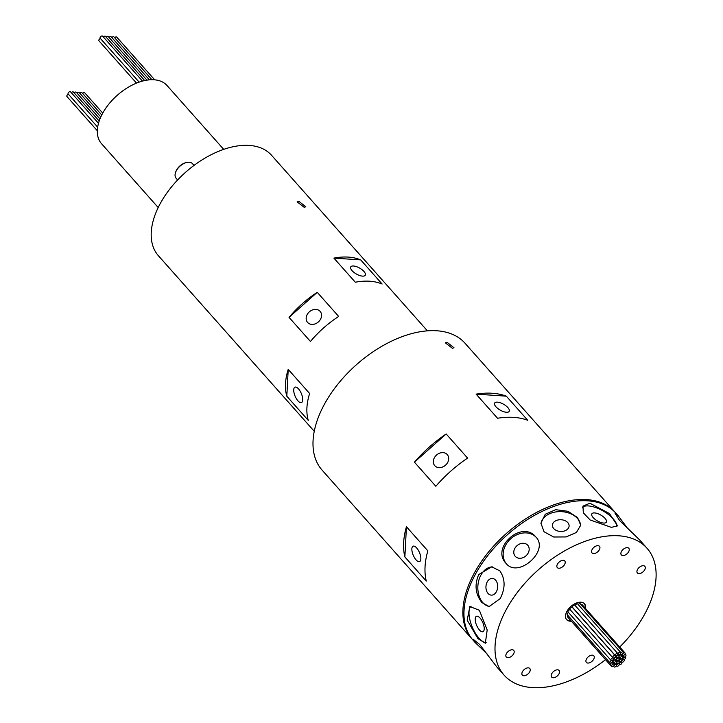 <?xml version="1.0" encoding="UTF-8"?>
<svg xmlns="http://www.w3.org/2000/svg" width="723" height="723" viewBox="0 0 723 723"><rect width="100%" height="100%" fill="white"/><g stroke="black" fill="none" stroke-linecap="round" stroke-linejoin="round"><path stroke-width="1.08" d="M452.363 348.269L445.341 342.829L447.013 342.232L453.99 347.763L452.363 348.269M175.544 172.481L175.806 171.74A9.95 5.838 -41.6 0 1 176.665 169.86A9.95 5.838 -41.6 0 1 186.082 162.621L186.85 162.449A10.953 6.417 138.4 0 0 176.493 170.42A10.953 6.417 138.4 0 0 175.544 172.481A10.953 6.417 138.4 0 0 176.096 178.21L177.641 179.955M616.999 662.241A1.591 0.931 138.4 0 0 616.945 663.38A1.591 0.931 138.4 0 0 619.268 662.395A1.591 0.931 138.4 0 0 619.322 661.265A1.591 0.931 138.4 0 0 616.999 662.241M619.475 660.144A1.591 0.931 138.4 0 0 619.412 661.283A1.591 0.931 138.4 0 0 621.735 660.298A1.591 0.931 138.4 0 0 621.798 659.168A1.591 0.931 138.4 0 0 619.475 660.144M620.397 657.596A1.591 0.931 138.4 0 0 620.334 658.734A1.591 0.931 138.4 0 0 622.666 657.749A1.591 0.931 138.4 0 0 622.72 656.62A1.591 0.931 138.4 0 0 620.397 657.596M619.231 656.095A1.591 0.931 138.4 0 0 619.168 657.225A1.591 0.931 138.4 0 0 621.491 656.249A1.591 0.931 138.4 0 0 621.554 655.11A1.591 0.931 138.4 0 0 619.231 656.095M616.656 656.511A1.591 0.931 138.4 0 0 616.592 657.65A1.591 0.931 138.4 0 0 618.915 656.665A1.591 0.931 138.4 0 0 618.978 655.535A1.591 0.931 138.4 0 0 616.656 656.511M614.179 658.608A1.591 0.931 138.4 0 0 614.125 659.747A1.591 0.931 138.4 0 0 616.448 658.761A1.591 0.931 138.4 0 0 616.502 657.632A1.591 0.931 138.4 0 0 614.179 658.608M613.258 661.156A1.591 0.931 138.4 0 0 613.194 662.295A1.591 0.931 138.4 0 0 615.517 661.31A1.591 0.931 138.4 0 0 615.58 660.18A1.591 0.931 138.4 0 0 613.258 661.156M614.035 665.702A1.591 0.931 138.4 0 0 613.981 666.841A1.591 0.931 138.4 0 0 616.303 665.856A1.591 0.931 138.4 0 0 616.358 664.726A1.591 0.931 138.4 0 0 614.035 665.702M616.764 664.952A1.591 0.931 138.4 0 0 616.701 666.091A1.591 0.931 138.4 0 0 619.033 665.106A1.591 0.931 138.4 0 0 619.087 663.976A1.591 0.931 138.4 0 0 616.764 664.952M619.503 663.235A1.591 0.931 138.4 0 0 619.448 664.374A1.591 0.931 138.4 0 0 621.771 663.389A1.591 0.931 138.4 0 0 621.825 662.259A1.591 0.931 138.4 0 0 619.503 663.235M621.78 660.858A1.591 0.931 138.4 0 0 621.726 661.988A1.591 0.931 138.4 0 0 624.048 661.012A1.591 0.931 138.4 0 0 624.103 659.873A1.591 0.931 138.4 0 0 621.78 660.858M623.199 658.219A1.591 0.931 138.4 0 0 623.145 659.358A1.591 0.931 138.4 0 0 625.467 658.373A1.591 0.931 138.4 0 0 625.522 657.243A1.591 0.931 138.4 0 0 623.199 658.219M623.515 655.779A1.591 0.931 138.4 0 0 623.461 656.918A1.591 0.931 138.4 0 0 625.784 655.933A1.591 0.931 138.4 0 0 625.838 654.803A1.591 0.931 138.4 0 0 623.515 655.779M622.684 653.972A1.591 0.931 138.4 0 0 622.62 655.101A1.591 0.931 138.4 0 0 624.943 654.116A1.591 0.931 138.4 0 0 625.006 652.986A1.591 0.931 138.4 0 0 622.684 653.972M620.831 653.086A1.591 0.931 138.4 0 0 620.768 654.225A1.591 0.931 138.4 0 0 623.09 653.24A1.591 0.931 138.4 0 0 623.154 652.11A1.591 0.931 138.4 0 0 620.831 653.086M618.282 653.294A1.591 0.931 138.4 0 0 618.228 654.432A1.591 0.931 138.4 0 0 620.551 653.447A1.591 0.931 138.4 0 0 620.605 652.318A1.591 0.931 138.4 0 0 618.282 653.294M620.605 652.318L577.785 604.076A1.591 0.931 138.4 0 0 575.463 605.052A1.591 0.931 138.4 0 0 575.255 605.639M615.49 654.559A1.591 0.931 138.4 0 0 615.436 655.689A1.591 0.931 138.4 0 0 617.758 654.713A1.591 0.931 138.4 0 0 617.813 653.574A1.591 0.931 138.4 0 0 615.49 654.559M617.813 653.574L574.984 605.332A1.591 0.931 138.4 0 0 572.661 606.317A1.591 0.931 138.4 0 0 572.607 607.447L615.436 655.689M612.923 656.647A1.591 0.931 138.4 0 0 612.869 657.785A1.591 0.931 138.4 0 0 615.192 656.8A1.591 0.931 138.4 0 0 615.246 655.671A1.591 0.931 138.4 0 0 612.923 656.647M615.246 655.671L572.426 607.428A1.591 0.931 138.4 0 0 570.104 608.414A1.591 0.931 138.4 0 0 570.04 609.543L612.869 657.785M611.034 659.213A1.591 0.931 138.4 0 0 610.98 660.352A1.591 0.931 138.4 0 0 613.303 659.367A1.591 0.931 138.4 0 0 613.357 658.237A1.591 0.931 138.4 0 0 611.034 659.213M570.302 609.832A1.591 0.931 138.4 0 0 568.215 610.971A1.591 0.931 138.4 0 0 568.151 612.11L610.98 660.352M610.149 661.807A1.591 0.931 138.4 0 0 610.085 662.946A1.591 0.931 138.4 0 0 612.408 661.961A1.591 0.931 138.4 0 0 612.471 660.831A1.591 0.931 138.4 0 0 610.149 661.807M568.513 612.508A1.591 0.931 138.4 0 0 567.32 613.565A1.591 0.931 138.4 0 0 567.266 614.704L610.085 662.946M610.411 663.985A1.591 0.931 138.4 0 0 610.357 665.115A1.591 0.931 138.4 0 0 612.679 664.139A1.591 0.931 138.4 0 0 612.733 663A1.591 0.931 138.4 0 0 610.411 663.985M567.853 615.372A1.591 0.931 138.4 0 0 567.591 615.743A1.591 0.931 138.4 0 0 567.528 616.873L610.357 665.115M614.423 662.666A1.591 0.931 138.4 0 0 614.369 663.795A1.591 0.931 138.4 0 0 616.692 662.819A1.591 0.931 138.4 0 0 616.746 661.681A1.591 0.931 138.4 0 0 614.423 662.666M611.785 665.359A1.591 0.931 138.4 0 0 611.73 666.498A1.591 0.931 138.4 0 0 614.053 665.512A1.591 0.931 138.4 0 0 614.116 664.383A1.591 0.931 138.4 0 0 611.785 665.359M616.827 659.376A1.591 0.931 138.4 0 0 616.764 660.515A1.591 0.931 138.4 0 0 619.096 659.53A1.591 0.931 138.4 0 0 619.15 658.4A1.591 0.931 138.4 0 0 616.827 659.376M136.511 83.127L98.961 40.831A1.591 0.931 -41.6 0 1 99.015 39.693A1.591 0.931 -41.6 0 1 100.461 38.545M139.159 82.133L100.208 38.265A1.591 0.931 -41.6 0 1 100.271 37.135A1.591 0.931 -41.6 0 1 102.594 36.15L142.494 81.103M97.668 127.167L68.197 93.972A1.591 0.931 -41.6 0 1 68.26 92.833A1.591 0.931 -41.6 0 1 70.583 91.857L98.5 123.308M97.334 130.755L66.95 96.53A1.591 0.931 -41.6 0 1 67.004 95.4A1.591 0.931 -41.6 0 1 68.45 94.252M304.166 207.293L297.135 201.871L298.816 201.265L305.784 206.796L304.166 207.293M529.598 672.038A4.98 2.919 138.4 0 0 529.787 668.495A4.98 2.919 138.4 0 0 522.521 671.568A4.98 2.919 138.4 0 0 522.34 675.101A4.98 2.919 138.4 0 0 529.598 672.038M558.915 674.008A4.98 2.919 138.4 0 0 559.096 670.465A4.98 2.919 138.4 0 0 551.83 673.538A4.98 2.919 138.4 0 0 551.649 677.08A4.98 2.919 138.4 0 0 558.915 674.008M593.628 659.349A4.98 2.919 138.4 0 0 593.818 655.806A4.98 2.919 138.4 0 0 586.552 658.87A4.98 2.919 138.4 0 0 586.371 662.413A4.98 2.919 138.4 0 0 593.628 659.349M513.556 653.963A4.98 2.919 138.4 0 0 513.737 650.42A4.98 2.919 138.4 0 0 506.48 653.484A4.98 2.919 138.4 0 0 506.29 657.026A4.98 2.919 138.4 0 0 513.556 653.963M628.603 551.83A4.98 2.919 138.4 0 0 628.784 548.287A4.98 2.919 138.4 0 0 621.527 551.351A4.98 2.919 138.4 0 0 621.337 554.893A4.98 2.919 138.4 0 0 628.603 551.83M599.295 549.86A4.98 2.919 138.4 0 0 599.475 546.317A4.98 2.919 138.4 0 0 592.209 549.381A4.98 2.919 138.4 0 0 592.029 552.923A4.98 2.919 138.4 0 0 599.295 549.86M564.573 564.518A4.98 2.919 138.4 0 0 564.753 560.976A4.98 2.919 138.4 0 0 557.496 564.048A4.98 2.919 138.4 0 0 557.306 567.591A4.98 2.919 138.4 0 0 564.573 564.518M644.645 569.905A4.98 2.919 138.4 0 0 644.835 566.362A4.98 2.919 138.4 0 0 637.569 569.426A4.98 2.919 138.4 0 0 637.388 572.968A4.98 2.919 138.4 0 0 644.645 569.905M585.503 608.486A11.948 7.004 138.4 0 0 584.491 603.768A11.948 7.004 138.4 0 0 567.067 611.125A11.948 7.004 138.4 0 0 566.633 619.629A11.948 7.004 138.4 0 0 571.342 621.174M585.07 608.007A11.948 7.004 138.4 0 0 584.274 603.533M353.511 265.992A8.36 3.389 29.7 0 0 350.745 266.923A8.36 3.389 29.7 0 0 353.954 272.417A8.36 3.389 29.7 0 0 362.503 276.123A8.36 3.389 29.7 0 0 365.269 275.201A8.36 3.389 29.7 0 0 362.06 269.706A8.36 3.389 29.7 0 0 353.511 265.992M307.6 322.449A8.36 6.769 -41.6 0 0 318.355 321.961A8.36 6.769 -41.6 0 0 320.108 311.351A8.36 6.769 -41.6 0 0 309.363 311.83A8.36 6.769 -41.6 0 0 307.6 322.449M297.921 400.813A8.36 3.389 -112.9 0 0 301.482 402.566A8.36 3.389 -112.9 0 0 302.431 396.936A8.36 3.389 -112.9 0 0 298.536 388.911A8.36 3.389 -112.9 0 0 294.975 387.157A8.36 3.389 -112.9 0 0 294.026 392.797A8.36 3.389 -112.9 0 0 297.921 400.813M497.433 402.142A8.36 3.389 29.7 0 0 494.659 403.063A8.36 3.389 29.7 0 0 497.867 408.558A8.36 3.389 29.7 0 0 506.425 412.273A8.36 3.389 29.7 0 0 509.191 411.351A8.36 3.389 29.7 0 0 505.983 405.856A8.36 3.389 29.7 0 0 497.433 402.142M434.758 465.675A8.36 6.769 -41.6 0 0 445.504 465.196A8.36 6.769 -41.6 0 0 447.257 454.577A8.36 6.769 -41.6 0 0 436.511 455.065A8.36 6.769 -41.6 0 0 434.758 465.675M416.05 559.855A8.36 3.389 -112.9 0 0 419.611 561.608A8.36 3.389 -112.9 0 0 420.56 555.969A8.36 3.389 -112.9 0 0 416.665 547.953A8.36 3.389 -112.9 0 0 413.104 546.199A8.36 3.389 -112.9 0 0 412.155 551.839A8.36 3.389 -112.9 0 0 416.05 559.855M479.412 629.932A8.36 3.389 -112.9 0 0 482.973 631.685A8.36 3.389 -112.9 0 0 483.922 626.046A8.36 3.389 -112.9 0 0 480.027 618.029A8.36 3.389 -112.9 0 0 476.466 616.276A8.36 3.389 -112.9 0 0 475.517 621.916A8.36 3.389 -112.9 0 0 479.412 629.932M496.312 591.848A8.36 5.865 -86.2 0 0 497.261 583.262A8.36 5.865 -86.2 0 0 492.381 578.445A8.36 5.865 -86.2 0 0 487.32 581.726A8.36 5.865 -86.2 0 0 486.371 590.311A8.36 5.865 -86.2 0 0 491.26 595.128A8.36 5.865 -86.2 0 0 496.312 591.848M515.228 556.321A8.36 6.769 -41.6 0 0 525.973 555.842A8.36 6.769 -41.6 0 0 527.727 545.223A8.36 6.769 -41.6 0 0 516.981 545.711A8.36 6.769 -41.6 0 0 515.228 556.321M553.71 528.567A8.36 5.865 3 0 0 562.946 531.315A8.36 5.865 3 0 0 569.1 526.028A8.36 5.865 3 0 0 567.799 522.621A8.36 5.865 3 0 0 558.554 519.873A8.36 5.865 3 0 0 552.399 525.16A8.36 5.865 3 0 0 553.71 528.567M594.622 512.923A8.36 3.389 29.7 0 0 591.857 513.845A8.36 3.389 29.7 0 0 595.065 519.34A8.36 3.389 29.7 0 0 603.615 523.054A8.36 3.389 29.7 0 0 606.38 522.133A8.36 3.389 29.7 0 0 603.172 516.638A8.36 3.389 29.7 0 0 594.622 512.923M486.922 653.728L475.192 642.575L473.213 639.277L479.71 644.518L496.602 666.696L504.094 675.137A95.563 56.033 -41.6 0 1 507.609 607.13A95.563 56.033 -41.6 0 1 647.022 548.251A95.563 56.033 -41.6 0 1 643.506 616.267A95.563 56.033 -41.6 0 1 619.728 647.04M479.367 610.266L487.194 629.968L485.341 643.217L477.903 638.608L467.185 620.153L469.851 606.543L479.367 610.266M471.089 606.19A19.91 8.061 -112.9 0 0 469.977 620.217A19.91 8.061 -112.9 0 0 478.988 638.147A19.91 8.061 -112.9 0 0 486.163 642.584M499.918 570.917C505.395 579.15 505.458 588.405 500.117 598.689L489.082 606.552L481.889 602.539C475.409 594.261 474.351 584.934 478.707 574.568L491.757 566.832L499.918 570.917M492.49 566.904A19.91 13.963 -86.2 0 0 478.789 580.433A19.91 13.963 -86.2 0 0 482.801 602.602A19.91 13.963 -86.2 0 0 489.742 606.57M535.87 536.99C549.715 550.727 518.093 578.807 506.091 563.425C490.474 547.709 522.051 519.602 535.87 536.99M577.569 517.596L580.705 525.214L576.466 532.426L566.091 536.936L553.673 536.999L544.03 531.757L540.94 523.163L545.259 514.261L555.635 509.697L567.962 511.288L577.569 517.596M580.641 525.874A19.91 13.963 3 0 0 577.523 518.508A19.91 13.963 3 0 0 555.987 511.902A19.91 13.963 3 0 0 540.931 523.895M611.36 527.356L590.167 520L583.307 512.788L582.973 506.118L589.941 503.235L609.462 513.547L617.559 525.847L611.36 527.356M616.827 526.597A19.91 8.061 29.7 0 0 607.537 513.836A19.91 8.061 29.7 0 0 588.414 505.928A19.91 8.061 29.7 0 0 582.476 507.311M647.022 548.251L639.53 539.81L619.503 520.415L615.074 513.339L618.12 515.689L627.799 528.667M158.201 207.537L101.491 143.651A43.796 25.685 -41.6 0 1 103.1 112.481A43.796 25.685 -41.6 0 1 167.004 85.495L223.714 149.381M475.192 642.575L473.05 640.162A95.563 56.033 -41.6 0 1 476.565 572.155A95.563 56.033 -41.6 0 1 615.978 513.276L618.12 515.689M605.522 659.665A95.563 56.033 -41.6 0 1 504.094 675.137M406.434 526.733A95.563 56.033 138.4 0 0 404.871 556.954L426.281 581.075A95.563 56.033 -41.6 0 1 427.844 550.854L406.434 526.733L404.871 556.954M472.526 639.557A95.563 56.033 -41.6 0 1 471.974 638.96L322.087 470.113A95.563 56.033 -41.6 0 1 325.603 402.105A95.563 56.033 -41.6 0 1 465.016 343.235L614.902 512.074A95.563 56.033 -41.6 0 1 615.436 512.679M471.974 638.96A95.563 56.033 -41.6 0 1 475.49 570.944A95.563 56.033 -41.6 0 1 614.902 512.074M288.215 369.381A75.653 44.365 138.4 0 0 286.823 396.231L308.242 420.343A75.653 44.365 -41.6 0 1 309.625 393.502L288.215 369.381L286.823 396.231M314.252 431.297L158.4 255.734A75.653 44.365 -41.6 0 1 161.175 201.889A75.653 44.365 -41.6 0 1 271.55 155.282L427.401 330.845M625.006 652.986L582.178 604.744A1.591 0.931 138.4 0 0 581.039 604.672M566.425 619.376A11.948 7.004 138.4 0 0 570.917 620.696M623.154 652.11L580.325 603.868A1.591 0.931 138.4 0 0 578.21 604.555M310.456 341.482L289.046 317.361A75.653 44.365 -41.6 0 1 317.252 292.318L338.671 316.439A75.653 44.365 138.4 0 0 310.456 341.482M333.89 258.102L355.3 282.223A75.653 44.365 -41.6 0 1 382.124 284.022L360.714 259.9A75.653 44.365 138.4 0 0 333.89 258.102L360.714 259.9M414.424 462.16L435.833 486.281A95.563 56.033 138.4 0 1 467.591 458.093L446.181 433.972L414.424 462.16A95.563 56.033 -41.6 0 1 446.181 433.972M476.123 394.134L497.532 418.256A95.563 56.033 -41.6 0 1 527.727 420.28L506.317 396.168A95.563 56.033 138.4 0 0 476.123 394.134L506.317 396.168M536.114 537.279A19.91 16.123 -41.6 0 0 510.772 538.716A19.91 16.123 -41.6 0 0 506.344 563.705M317.252 292.318L289.046 317.361M71.324 92.689A1.591 0.931 -41.6 0 1 73.412 92.047L99.187 121.075M74.153 92.878A1.591 0.931 -41.6 0 1 76.24 92.237L99.964 118.961M114.659 37.75A1.591 0.931 -41.6 0 1 116.746 37.099L154.686 79.837M111.83 37.56A1.591 0.931 -41.6 0 1 113.918 36.909L151.929 79.729M109.001 37.37A1.591 0.931 -41.6 0 1 111.089 36.719L149.381 79.855M76.99 93.068A1.591 0.931 -41.6 0 1 79.078 92.427L100.831 116.927M79.819 93.267A1.591 0.931 -41.6 0 1 81.907 92.616L101.762 114.984M82.648 93.457A1.591 0.931 -41.6 0 1 84.736 92.806L102.756 113.104M106.164 37.18A1.591 0.931 -41.6 0 1 108.251 36.53L146.977 80.145M103.335 36.981A1.591 0.931 -41.6 0 1 105.422 36.34L144.69 80.569M194.017 165.413L192.472 163.669A10.953 6.417 138.4 0 0 186.85 162.449M619.412 661.283L618.481 660.235M620.334 658.734L618.743 656.936M616.592 657.65L615.381 656.285M614.125 659.747L613.466 658.996M613.194 662.295L612.571 661.59M613.981 666.841L613.429 666.226M621.726 661.988L620.958 661.129M623.145 659.358L622.214 658.31M623.461 656.918L621.256 654.432M622.62 655.101L621.907 654.297M620.768 654.225L620.343 653.746M614.369 663.795L612.526 661.726M611.73 666.498L610.673 665.296M616.764 660.515L615.833 659.466M619.15 658.4L618.264 657.406M614.116 664.383L612.218 662.25M616.746 661.681L615.725 660.533M612.733 663L612.146 662.331M625.838 654.803L625.052 653.908M625.522 657.243L625.07 656.719M621.825 662.259L620.876 661.184M616.358 664.726L615.571 663.841M616.502 657.632L615.372 656.357M618.978 655.535L617.912 654.333M621.554 655.11L620.343 653.755M622.72 656.62L621.699 655.472M619.322 661.265L618.436 660.271"/></g></svg>
